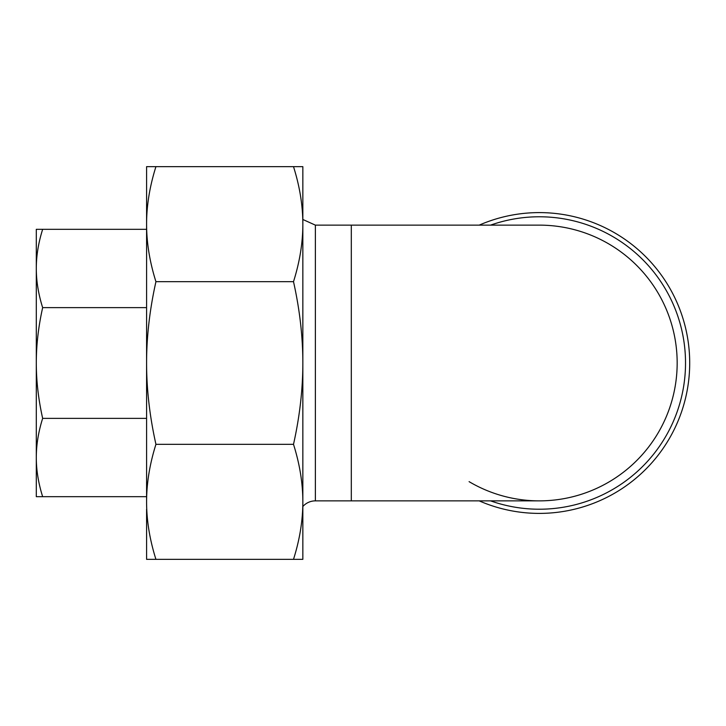 <?xml version="1.0" encoding="UTF-8"?>
<svg xmlns="http://www.w3.org/2000/svg" width="726" height="726" viewBox="0 0 726 726"><rect width="100%" height="100%" fill="white"/><g stroke="black" fill="none" stroke-linecap="round" stroke-linejoin="round"><path stroke-width="1.09" d="M293.504 281.67C299.729 261.923 302.842 242.756 302.842 224.153L302.842 363C302.842 336.701 299.729 309.585 293.504 281.67L155.936 281.67C149.701 309.585 146.588 336.701 146.588 363L146.588 166.644L155.936 166.644C149.701 186.391 146.588 205.558 146.588 224.153C146.588 242.756 149.701 261.923 155.936 281.67M293.504 166.644L302.842 166.644L302.842 224.153C302.842 205.558 299.729 186.391 293.504 166.644L155.936 166.644M302.842 559.356L293.504 559.356C299.729 539.609 302.842 520.442 302.842 501.847L302.842 559.356M302.842 501.847C302.842 483.244 299.729 464.077 293.504 444.33C299.729 416.415 302.842 389.299 302.842 363L302.842 543.892M155.936 444.33C149.701 464.077 146.588 483.244 146.588 501.847L146.588 363C146.588 389.299 149.701 416.415 155.936 444.33L293.504 444.33M146.588 501.847C146.588 520.442 149.701 539.609 155.936 559.356L146.588 559.356L146.588 509.225M293.504 559.356L155.936 559.356M302.842 182.108L302.842 224.153M302.842 506.521A16.707 16.707 0 0 1 315.374 500.867L315.374 225.133L539.3 225.133A137.867 137.867 0 0 1 672.276 399.4A137.867 137.867 0 0 1 469.087 481.647M479.196 500.867A150.4 150.4 0 0 0 689.7 363A150.4 150.4 0 0 0 479.196 225.133M539.3 225.133A137.867 137.867 0 0 1 677.167 363A137.867 137.867 0 0 1 539.3 500.867L539.3 500.867A137.867 137.867 0 0 0 677.167 363A137.867 137.867 0 0 0 539.3 225.133M42.662 418.376C38.424 431.779 36.3 444.838 36.3 457.534L36.3 363C36.3 380.959 38.424 399.418 42.662 418.376L146.588 418.376M42.662 496.684L36.3 496.684L36.3 457.534C36.3 470.23 38.424 483.28 42.662 496.684L146.588 496.684M36.3 229.316L42.662 229.316C38.424 242.72 36.3 255.77 36.3 268.466L36.3 229.316M36.3 268.466C36.3 281.162 38.424 294.221 42.662 307.624C38.424 326.582 36.3 345.041 36.3 363L36.3 268.466M146.588 229.316L42.662 229.316M146.588 307.624L42.662 307.624M36.3 485.467L36.3 457.534M36.3 363L36.3 240.533M490.576 500.867A146.225 146.225 0 0 0 683.42 387.72A146.225 146.225 0 0 0 490.576 225.133M351.302 225.133L351.302 500.867L539.3 500.867M315.374 225.133L302.842 219.479M315.374 500.867L351.302 500.867"/></g></svg>
